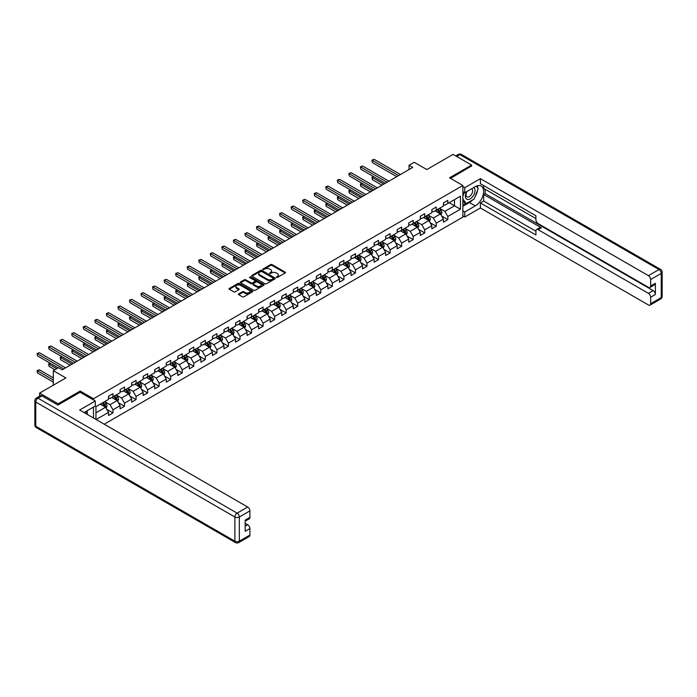 <?xml version="1.0" encoding="UTF-8"?>
<svg xmlns="http://www.w3.org/2000/svg" width="697" height="697" viewBox="0 0 697 697"><rect width="100%" height="100%" fill="white"/><g stroke="black" fill="none" stroke-linecap="round" stroke-linejoin="round"><path stroke-width="1.05" d="M276.43 277.432L277.441 277.432L285.16 272.971A1.028 0.592 0 0 0 285.16 272.135L272.083 264.581A1.028 0.592 0 0 0 270.636 264.581L262.908 269.042L262.908 269.626L264.93 269.051A3.285 1.899 0 0 1 269.582 269.051L270.671 269.678A3.285 1.899 0 0 1 271.63 271.02A3.285 1.899 0 0 1 270.671 272.37L269.669 273.529L271.682 272.954A3.285 1.899 0 0 1 276.334 272.954L277.423 273.581A3.285 1.899 0 0 1 278.391 274.923A3.285 1.899 0 0 1 277.423 276.265L276.43 277.432L276.43 276.84M238.74 293.864A1.028 0.592 0 0 0 238.74 294.7L242.408 296.817A1.028 0.592 0 0 0 243.863 296.817L252.436 291.869A1.028 0.592 0 0 0 252.436 291.032L239.359 283.479A1.028 0.592 0 0 0 237.904 283.479L229.33 288.427A1.028 0.592 0 0 0 229.33 289.272L233.756 291.825A1.028 0.592 0 0 0 235.211 291.825L238.879 289.708A1.028 0.592 0 0 0 238.879 288.872L236.684 287.6A2.744 1.586 0 0 1 235.882 286.484A2.744 1.586 0 0 1 237.572 285.012A2.744 1.586 0 0 1 240.57 285.361L249.177 290.327A2.744 1.586 0 0 1 249.988 291.451A2.744 1.586 0 0 1 248.289 292.914A2.744 1.586 0 0 1 245.292 292.574L243.863 291.747A1.028 0.592 0 0 0 242.408 291.747L238.74 293.864L238.74 294.7M471.59 166.226L471.59 165.067L453.085 154.385L426.808 169.554L414.227 162.288L409.052 165.285L412.746 167.419L62.199 369.811L58.496 367.676L53.312 370.665L53.312 385.197M80.181 392.289L80.181 391.052L58.121 403.781L39.616 393.099L65.893 377.931L53.312 370.665M80.181 391.052L93.503 398.745L462.86 185.498L462.86 217.124L104.201 424.194M471.59 165.067L449.539 177.805L462.86 185.498M264.999 283.775A1.028 0.592 0 0 0 266.454 283.775L275.027 278.826A1.028 0.592 0 0 0 275.027 277.99L261.95 270.436A1.028 0.592 0 0 0 260.495 270.436L251.922 275.385A1.028 0.592 0 0 0 251.922 276.221L264.999 283.775M249.7 277.589L250.432 277.685L250.432 276.831L263.727 284.507A1.028 0.592 0 0 1 263.727 285.352L255.154 290.3A1.028 0.592 0 0 1 253.699 290.3L240.622 282.747L244.298 280.647L244.298 279.793L240.622 281.91A1.028 0.592 0 0 0 240.622 282.747L240.622 281.91M244.298 280.647A1.028 0.592 0 0 1 245.745 280.647L245.745 279.793A1.028 0.592 0 0 0 244.298 279.793M245.745 279.793L251.051 282.851A1.028 0.592 0 0 0 252.506 282.851L254.936 281.449A1.028 0.592 0 0 0 254.936 280.612L249.413 277.423L250.432 276.831M39.616 396.184L39.616 393.099M58.121 403.781L58.121 404.94M93.503 418.017L93.503 407.074M93.503 399.982L93.503 398.745M106.789 409.366L112.975 412.929L112.975 409.81L120.076 405.706L120.076 408.825L124.519 406.264L124.519 403.145L131.628 399.041L131.628 402.16L136.063 399.599L136.063 396.48L143.173 392.376L143.173 395.495L147.616 392.934L147.616 389.815L154.717 385.711L154.717 388.83L159.16 386.26L159.16 383.141L166.269 379.037L166.269 382.165L170.704 379.595L170.704 376.476L177.813 372.372L177.813 375.491L182.257 372.93L182.257 369.811L189.357 365.707L189.357 368.826L193.801 366.265L193.801 363.146L200.91 359.042L200.91 362.161L205.345 359.6L205.345 356.481L212.454 352.377L212.454 355.496L216.898 352.935L216.898 349.807L223.998 345.712L223.998 348.831L228.442 346.261L228.442 343.142L235.551 339.038L235.551 342.166L239.986 339.596L239.986 336.477L247.095 332.373L247.095 335.492L251.539 332.931L251.539 329.812L258.639 325.708L258.639 328.827L263.083 326.266L263.083 323.147L270.192 319.043L270.192 322.162L274.627 319.601L274.627 316.482L281.736 312.378L281.736 315.497L286.179 312.936L286.179 309.808L293.28 305.713L293.28 308.832L297.724 306.262L297.724 303.143L304.833 299.039L304.833 302.158L309.268 299.597L309.268 296.478L316.377 292.374L316.377 295.493L320.82 292.932L320.82 289.813L327.921 285.709L327.921 288.828L332.364 286.267L332.364 283.148L339.474 279.044L339.474 282.163L343.909 279.602L343.909 276.482L351.018 272.379L351.018 275.498L355.461 272.928L355.461 269.809L362.562 265.714L362.562 268.833L367.005 266.263L367.005 263.144L374.115 259.04L374.115 262.159L378.549 259.598L378.549 256.479L385.659 252.375L385.659 255.494L390.102 252.933L390.102 249.814L397.203 245.71L397.203 248.829L401.646 246.268L401.646 243.148L408.756 239.045L408.756 242.164L413.19 239.602L413.19 236.483L420.3 232.38L420.3 235.499L424.743 232.929L424.743 229.81L431.844 225.706L431.844 228.834L436.287 226.264L436.287 223.145L443.397 219.041L443.397 222.16L447.831 219.599L447.831 216.479L460.421 209.213L460.421 196.223L454.496 199.638L454.496 205.798L460.421 209.213M112.975 412.929L108.532 415.49L108.532 412.371L96.134 419.533M95.951 419.428L95.951 406.647L108.532 399.381L108.532 396.262L112.975 393.7L112.975 396.82L120.076 392.716L120.076 389.597L124.519 387.035L124.519 390.154L131.628 386.051L131.628 382.932L136.063 380.37L136.063 383.489L143.173 379.386L143.173 376.267L147.616 373.697L147.616 376.816L154.717 372.721L154.717 369.593L159.16 367.031L159.16 370.151L166.269 366.047L166.269 362.928L170.704 360.366L170.704 363.486L177.813 359.382L177.813 356.263L182.257 353.701L182.257 356.82L189.357 352.717L189.357 349.598L193.801 347.036L193.801 350.155L200.91 346.052L200.91 342.933L205.345 340.363L205.345 343.49L212.454 339.387L212.454 336.268L216.898 333.697L216.898 336.817L223.998 332.713L223.998 329.594L228.442 327.032L228.442 330.151L235.551 326.048L235.551 322.929L239.986 320.367L239.986 323.486L247.095 319.383L247.095 316.264L251.539 313.702L251.539 316.821L258.639 312.718L258.639 309.599L263.083 307.037L263.083 310.156L270.192 306.053L270.192 302.934L274.627 300.363L274.627 303.483L281.736 299.388L281.736 296.269L286.179 293.698L286.179 296.817L293.28 292.714L293.28 289.595L297.724 287.033L297.724 290.152L304.833 286.049L304.833 282.93L309.268 280.368L309.268 283.487L316.377 279.384L316.377 276.265L320.82 273.703L320.82 276.822L327.921 272.719L327.921 269.6L332.364 267.038L332.364 270.157L339.474 266.054L339.474 262.935L343.909 260.364L343.909 263.483L351.018 259.389L351.018 256.269L355.461 253.699L355.461 256.818L362.562 252.715L362.562 249.596L367.005 247.034L367.005 250.153L374.115 246.05L374.115 242.931L378.549 240.369L378.549 243.488L385.659 239.385L385.659 236.266L390.102 233.704L390.102 236.823L397.203 232.72L397.203 229.601L401.646 227.039L401.646 230.158L408.756 226.055L408.756 222.935L413.19 220.365L413.19 223.484L420.3 219.389L420.3 216.262L424.743 213.7L424.743 216.819L431.844 212.716L431.844 209.597L436.287 207.035L436.287 210.154L443.397 206.051L443.397 202.932L447.831 200.37L447.831 203.489L460.421 196.223M111.79 397.499L117.113 400.583L110.013 404.678L104.681 401.603M108.532 397.673L110.013 398.527L112.975 396.82M110.013 404.678L112.975 409.81M117.113 400.583L120.076 405.706M123.334 390.834L128.666 393.91L121.557 398.013L116.225 394.938M120.076 391.008L121.557 391.862L124.519 390.154M121.557 398.013L124.519 403.145M128.666 393.91L131.628 399.041M134.878 384.169L140.21 387.244L133.101 391.348L127.778 388.273M131.628 384.343L133.101 385.197L136.063 383.489M133.101 391.348L136.063 396.48M140.21 387.244L143.173 392.376M146.431 377.504L151.754 380.579L144.654 384.683L139.322 381.607M143.173 377.678L144.654 378.532L147.616 376.816M144.654 384.683L147.616 389.815M151.754 380.579L154.717 385.711M157.975 370.839L163.307 373.914L156.198 378.018L150.866 374.942M154.717 371.004L156.198 371.858L159.16 370.151M156.198 378.018L159.16 383.141M163.307 373.914L166.269 379.037M169.519 364.174L174.851 367.249L167.742 371.353L162.418 368.269M166.269 364.339L167.742 365.193L170.704 363.486M167.742 371.353L170.704 376.476M174.851 367.249L177.813 372.372M181.072 357.5L186.395 360.584L179.295 364.679L173.962 361.604M177.813 357.674L179.295 358.528L182.257 356.82M179.295 364.679L182.257 369.811M186.395 360.584L189.357 365.707M192.616 350.835L197.948 353.91L190.839 358.014L185.507 354.939M189.357 351.009L190.839 351.863L193.801 350.155M190.839 358.014L193.801 363.146M197.948 353.91L200.91 359.042M204.16 344.17L209.492 347.245L202.383 351.349L197.059 348.273M200.91 344.344L202.383 345.198L205.345 343.49M202.383 351.349L205.345 356.481M209.492 347.245L212.454 352.377M215.713 337.505L221.036 340.58L213.935 344.684L208.603 341.608M212.454 337.67L213.935 338.533L216.898 336.817M213.935 344.684L216.898 349.807M221.036 340.58L223.998 345.712M227.257 330.84L232.589 333.915L225.48 338.019L220.147 334.943M223.998 331.005L225.48 331.859L228.442 330.151M225.48 338.019L228.442 343.142M232.589 333.915L235.551 339.038M238.801 324.175L244.133 327.25L237.024 331.354L231.7 328.27M235.551 324.34L237.024 325.194L239.986 323.486M237.024 331.354L239.986 336.477M244.133 327.25L247.095 332.373M250.354 317.501L255.677 320.576L248.576 324.68L243.244 321.605M247.095 317.675L248.576 318.529L251.539 316.821M248.576 324.68L251.539 329.812M255.677 320.576L258.639 325.708M261.898 310.836L267.23 313.911L260.12 318.015L254.788 314.939M258.639 311.01L260.12 311.864L263.083 310.156M260.12 318.015L263.083 323.147M267.23 313.911L270.192 319.043M273.442 304.171L278.774 307.246L271.664 311.35L266.341 308.274M270.192 304.345L271.664 305.199L274.627 303.483M271.664 311.35L274.627 316.482M278.774 307.246L281.736 312.378M284.995 297.506L290.318 300.581L283.217 304.685L277.885 301.609M281.736 297.671L283.217 298.534L286.179 296.817M283.217 304.685L286.179 309.808M290.318 300.581L293.28 305.713M296.539 290.841L301.871 293.916L294.761 298.02L289.429 294.944M293.28 291.006L294.761 291.86L297.724 290.152M294.761 298.02L297.724 303.143M301.871 293.916L304.833 299.039M308.083 284.167L313.415 287.251L306.305 291.355L300.982 288.27M304.833 284.341L306.305 285.195L309.268 283.487M306.305 291.355L309.268 296.478M313.415 287.251L316.377 292.374M319.635 277.502L324.959 280.577L317.858 284.681L312.526 281.605M316.377 277.676L317.858 278.53L320.82 276.822M317.858 284.681L320.82 289.813M324.959 280.577L327.921 285.709M331.18 270.837L336.512 273.912L329.402 278.016L324.07 274.94M327.921 271.011L329.402 271.865L332.364 270.157M329.402 278.016L332.364 283.148M336.512 273.912L339.474 279.044M342.724 264.172L348.056 267.247L340.946 271.351L335.623 268.275M339.474 264.346L340.946 265.2L343.909 263.483M340.946 271.351L343.909 276.482M348.056 267.247L351.018 272.379M354.276 257.507L359.6 260.582L352.499 264.686L347.167 261.61M351.018 257.672L352.499 258.526L355.461 256.818M352.499 264.686L355.461 269.809M359.6 260.582L362.562 265.714M365.82 250.842L371.152 253.917L364.043 258.021L358.711 254.936M362.562 251.007L364.043 251.861L367.005 250.153M364.043 258.021L367.005 263.144M371.152 253.917L374.115 259.04M377.365 244.168L382.697 247.252L375.587 251.347L370.264 248.271M374.115 244.342L375.587 245.196L378.549 243.488M375.587 251.347L378.549 256.479M382.697 247.252L385.659 252.375M388.917 237.503L394.241 240.578L387.14 244.682L381.808 241.606M385.659 237.677L387.14 238.531L390.102 236.823M387.14 244.682L390.102 249.814M394.241 240.578L397.203 245.71M400.461 230.838L405.793 233.913L398.684 238.017L393.352 234.941M397.203 231.012L398.684 231.866L401.646 230.158M398.684 238.017L401.646 243.148M405.793 233.913L408.756 239.045M412.005 224.173L417.337 227.248L410.228 231.352L404.905 228.276M408.756 224.347L410.228 225.201L413.19 223.484M410.228 231.352L413.19 236.483M417.337 227.248L420.3 232.38M423.558 217.508L428.882 220.583L421.781 224.687L416.449 221.611M420.3 217.673L421.781 218.527L424.743 216.819M421.781 224.687L424.743 229.81M428.882 220.583L431.844 225.706M435.102 210.843L440.434 213.918L433.325 218.022L427.993 214.937M431.844 211.008L433.325 211.862L436.287 210.154M433.325 218.022L436.287 223.145M440.434 213.918L443.397 219.041M449.164 202.722L454.496 205.798L444.869 211.348L439.546 208.272M443.397 204.343L444.869 205.197L447.831 203.489M444.869 211.348L447.831 216.479M409.052 165.285L409.052 169.554M95.951 412.798L105.569 407.248L100.237 404.173M105.569 407.248L108.532 412.371M441.654 216.035L447.831 219.599M430.11 222.7L436.287 226.264M418.557 229.365L424.743 232.929M407.013 236.03L413.19 239.602M395.469 242.695L401.646 246.268M383.916 249.36L390.102 252.933M372.372 256.034L378.549 259.598M360.828 262.699L367.005 266.263M349.275 269.364L355.461 272.928M337.731 276.029L343.909 279.602M326.187 282.694L332.364 286.267M314.635 289.36L320.82 292.932M303.09 296.033L309.268 299.597M291.546 302.698L297.724 306.262M279.994 309.363L286.179 312.936M268.45 316.029L274.627 319.601M256.905 322.694L263.083 326.266M245.353 329.359L251.539 332.931M233.809 336.032L239.986 339.596M222.265 342.697L228.442 346.261M210.712 349.363L216.898 352.935M199.168 356.028L205.345 359.6M187.624 362.693L193.801 366.265M176.071 369.366L182.257 372.93M164.527 376.031L170.704 379.595M152.983 382.697L159.16 386.26M141.43 389.362L147.616 392.934M129.886 396.027L136.063 399.599M118.342 402.692L124.519 406.264M276.718 277.537L277.423 277.118A3.285 1.899 0 0 0 278.391 275.777L278.391 274.923M271.63 271.02L271.63 271.882A3.285 1.899 0 0 1 270.671 273.224L269.957 273.633M285.16 272.135L285.16 272.971L272.083 265.444A1.028 0.592 0 0 0 270.636 265.444L263.196 269.73M275.027 277.99L275.027 278.826L261.95 271.29A1.028 0.592 0 0 0 260.495 271.29L251.939 276.23L251.922 275.385M273.215 278.704L273.215 278.112L261.732 271.481L259.659 272.091A3.285 1.899 0 0 0 258.7 273.433A3.285 1.899 0 0 0 259.659 274.775L267.509 279.305A3.285 1.899 0 0 0 272.161 279.305L273.215 278.704L273.215 279.558L273.424 278.408M258.7 273.433L258.7 274.287A3.285 1.899 0 0 0 259.659 275.629L259.659 274.775M273.215 279.558L272.161 280.159A3.285 1.899 0 0 1 267.509 280.159L259.659 275.629M245.745 280.647L251.051 283.705A1.028 0.592 0 0 0 252.506 283.705L254.936 282.302A1.028 0.592 0 0 0 255.241 281.884L255.241 281.03M250.432 277.685L263.719 285.361M256.557 286.031A2.744 1.586 0 0 0 259.554 286.371A2.744 1.586 0 0 0 261.244 284.907A2.744 1.586 0 0 0 260.443 283.784L257.411 282.032A1.028 0.592 0 0 0 255.956 282.032L253.525 283.444A1.028 0.592 0 0 0 253.525 284.28L256.557 286.031L256.557 286.885A2.744 1.586 0 0 0 259.554 287.225A2.744 1.586 0 0 0 261.244 285.761L261.244 284.907M253.22 283.862L253.22 284.716A1.028 0.592 0 0 0 253.525 285.134L253.525 284.28M256.557 286.885L253.525 285.134M249.988 291.451L249.988 292.304A2.744 1.586 0 0 1 248.289 293.777A2.744 1.586 0 0 1 245.292 293.428L243.863 292.601A1.028 0.592 0 0 0 242.408 292.601L238.749 294.709M235.882 286.484L235.882 287.338A2.744 1.586 0 0 0 236.684 288.462L236.684 287.6M238.871 289.717L236.684 288.462M252.419 291.877L239.359 284.332A1.028 0.592 0 0 0 237.904 284.332L229.339 289.281M441.018 214.929L441.898 212.707A2.771 1.603 -120 0 0 441.009 210.346L439.485 208.307M436.819 211.827L435.782 210.442M373.766 176.707L372.355 177.517L372.355 179.652L381.956 185.202M437.193 209.631L438.718 211.67A2.771 1.603 60 0 1 439.511 213.343L440.399 212.829A2.771 1.603 -120 0 0 439.607 211.156L438.073 209.117M437.385 209.518L439.075 211.783A1.411 0.819 60 0 1 439.337 212.21L440.399 212.829M372.355 179.652L371.945 177.282L383.803 184.13M371.945 177.282L373.601 176.611M398.614 175.583L372.355 160.423L374.211 159.36L400.461 174.511M396.759 176.655L372.355 162.558L371.945 160.188L374.211 159.36M372.355 162.558L371.945 160.188M466.615 191.666A6.804 3.929 120 0 0 467.783 199.516A6.804 3.929 120 0 0 473.925 194.655A6.804 3.929 120 0 0 473.76 187.537M466.999 191.44A4.661 2.692 120 0 0 466.981 196.842A4.661 2.692 120 0 0 467.661 197.059A4.661 2.692 120 0 0 471.921 193.618A4.661 2.692 120 0 0 471.642 188.774A4.661 2.692 120 0 0 471.625 188.765M476.356 186.116L478.177 188.704L474.187 199.002L466.188 203.62L462.86 201.381M466.188 203.62L462.86 198.872M462.86 196.223L464.324 192.45M85.792 411.526L87.508 414.549M462.86 191.605L464.786 192.72L464.786 187.676L480.399 178.659L648.428 275.663L659.013 269.556L459.898 154.603L456.683 156.459M464.786 192.72L475.293 186.648A11.779 6.796 120 0 1 481.183 186.064A11.779 6.796 120 0 1 482.986 195.5A11.779 6.796 120 0 1 475.293 205.885L464.786 211.949L464.786 216.994L480.399 207.976L480.399 202.932L535.915 234.985L535.915 230.968A3.136 1.812 -120 0 1 536.568 229.531A3.136 1.812 -120 0 1 538.136 229.688L648.428 293.359L653.159 290.623A3.136 1.812 60 0 1 655.38 294.474L655.38 283.27A3.136 1.812 60 0 1 654.736 284.707L649.996 287.443A3.136 1.812 -120 0 0 650.649 286.005L650.649 279.514A3.136 1.812 -120 0 0 648.428 275.663M485.138 189.262L485.138 193.618L483.657 194.472L483.657 201.05L480.399 202.932M483.657 185.585L483.657 188.399L535.915 218.57M649.996 287.443A3.136 1.812 -120 0 1 648.428 287.295L538.136 223.615A3.136 1.812 -120 0 1 535.915 219.773L535.915 215.756L480.399 183.703L480.399 178.659M462.86 186.569L464.786 187.676M462.86 215.878L464.786 216.994M462.86 210.843L464.786 211.949M480.399 207.976L648.428 304.981A3.136 1.812 -120 0 0 649.996 305.138A3.136 1.812 -120 0 0 650.649 303.7L650.649 297.201A3.136 1.812 -120 0 0 648.428 293.359M471.59 165.964L450.532 178.38M483.657 194.472L541.395 227.806L538.136 229.688M485.138 193.618L653.159 290.623M483.657 201.05L535.915 231.221M536.568 229.531L539.827 227.649A3.136 1.812 60 0 1 541.395 227.806M462.86 206.312L469.447 202.505A11.779 6.796 120 0 0 472.714 199.856M475.049 196.772A11.779 6.796 120 0 0 477.584 190.237M477.776 188.129A11.779 6.796 120 0 0 477.48 185.724M462.86 204.944L465.674 203.315M462.86 202.374L463.453 202.034M41.986 395.879L37.986 398.187A3.136 1.812 -120 0 0 36.418 398.031L40.417 395.722A3.136 1.812 60 0 1 41.986 395.879L57.903 405.07L80.111 392.245L95.28 401.01L95.28 406.046L84.773 412.119A11.779 6.796 120 0 0 84.058 412.563M95.28 401.01L79.667 410.028L247.688 507.033A3.136 1.812 60 0 1 249.909 510.875L249.909 517.374A3.136 1.812 60 0 1 249.256 518.812L245.17 521.173M87.212 413.539L87.212 410.707M245.17 526.174L247.688 524.719A3.136 1.812 60 0 1 249.909 528.57L249.909 535.069A3.136 1.812 60 0 1 249.256 536.507L238.67 542.614A3.136 1.812 -120 0 0 239.324 541.177L249.909 535.069M249.909 517.374L245.17 520.11L245.17 531.306L249.909 528.57M247.688 524.719L245.17 523.273M429.465 221.594L430.354 219.381A2.771 1.603 -120 0 0 429.465 217.011L427.941 214.972M425.275 218.501L424.238 217.115M362.213 183.372L360.811 184.182L360.811 186.326L370.412 191.867M425.64 216.297L427.174 218.335A2.771 1.603 60 0 1 427.967 220.008L428.855 219.494A2.771 1.603 -120 0 0 428.063 217.83L426.529 215.791M425.832 216.192L427.531 218.449A1.411 0.819 60 0 1 427.784 218.884L428.855 219.494M360.811 186.326L360.401 183.947L372.259 190.795M360.401 183.947L362.057 183.276M417.921 228.259L418.801 226.046A2.771 1.603 -120 0 0 417.921 223.685L416.388 221.646M413.73 225.166L412.685 223.781M350.669 190.037L349.267 190.856L349.267 192.991L358.859 198.532M414.096 222.97L415.621 225.009A2.771 1.603 60 0 1 416.414 226.673L417.303 226.159A2.771 1.603 -120 0 0 416.51 224.495L414.985 222.456M414.288 222.857L415.987 225.114A1.411 0.819 60 0 1 416.24 225.549L417.303 226.159M349.267 192.991L348.857 190.621L360.715 197.46M348.857 190.621L350.504 189.95M387.062 182.248L360.811 167.088L362.658 166.025L388.917 181.176M385.214 183.32L360.811 169.232L360.401 166.853L362.658 166.025M360.811 169.232L360.401 166.853M375.517 188.913L349.267 173.762L351.114 172.69L377.365 187.85M373.67 189.985L349.267 175.897L348.857 173.527L351.114 172.69M349.267 175.897L348.857 173.527M406.377 234.924L407.257 232.711A2.771 1.603 -120 0 0 406.368 230.35L404.844 228.311M402.178 231.831L401.141 230.446M339.125 196.702L337.714 197.521L337.714 199.656L347.315 205.197M402.552 229.635L404.077 231.674A2.771 1.603 60 0 1 404.87 233.338L405.759 232.824A2.771 1.603 -120 0 0 404.966 231.16L403.432 229.121M402.744 229.522L404.434 231.787A1.411 0.819 60 0 1 404.696 232.214L405.759 232.824M337.714 199.656L337.304 197.286L349.162 204.125M337.304 197.286L338.96 196.615M394.824 241.598L395.713 239.376A2.771 1.603 -120 0 0 394.824 237.015L393.3 234.976M390.634 238.496L389.597 237.111M327.573 203.376L326.17 204.186L326.17 206.321L335.771 211.862M391 236.3L392.533 238.339A2.771 1.603 60 0 1 393.326 240.012L394.214 239.498A2.771 1.603 -120 0 0 393.422 237.825L391.888 235.786M391.191 236.187L392.89 238.452A1.411 0.819 60 0 1 393.143 238.879L394.214 239.498M326.17 206.321L325.76 203.951L337.618 210.799M325.76 203.951L327.416 203.28M383.28 248.263L384.16 246.041A2.771 1.603 -120 0 0 383.28 243.68L381.747 241.641M379.09 245.161L378.044 243.776M316.029 210.041L314.626 210.851L314.626 212.986L324.218 218.527M379.456 242.965L380.98 245.004A2.771 1.603 60 0 1 381.773 246.677L382.662 246.163A2.771 1.603 -120 0 0 381.869 244.49L380.344 242.451M379.647 242.852L381.346 245.117A1.411 0.819 60 0 1 381.599 245.544L382.662 246.163M314.626 212.986L314.216 210.616L326.074 217.464M314.216 210.616L315.863 209.945M363.973 195.578L337.714 180.427L339.57 179.356L365.82 194.515M362.118 196.65L337.714 182.562L337.304 180.192L339.57 179.356M337.714 182.562L337.304 180.192M352.421 202.252L326.17 187.092L328.017 186.021L354.276 201.18M350.574 203.315L326.17 189.227L325.76 186.857L328.017 186.021M326.17 189.227L325.76 186.857M340.877 208.917L314.626 193.757L316.473 192.686L342.724 207.845M339.03 209.98L314.626 195.892L314.216 193.522L316.473 192.686M314.626 195.892L314.216 193.522M371.736 254.928L372.616 252.706A2.771 1.603 -120 0 0 371.728 250.345L370.203 248.306M367.537 251.826L366.5 250.441M304.484 216.706L303.073 217.516L303.073 219.651L312.674 225.201M367.911 249.631L369.436 251.669A2.771 1.603 60 0 1 370.229 253.342L371.118 252.828A2.771 1.603 -120 0 0 370.325 251.155L368.791 249.117M368.103 249.517L369.793 251.783A1.411 0.819 60 0 1 370.055 252.209L371.118 252.828M303.073 219.651L302.664 217.281L314.521 224.129M302.664 217.281L304.319 216.61M329.332 215.582L303.073 200.422L304.929 199.359L331.18 214.51M327.477 216.654L303.073 202.557L302.664 200.187L304.929 199.359M303.073 202.557L302.664 200.187M360.183 261.593L361.072 259.38A2.771 1.603 -120 0 0 360.183 257.01L358.659 254.971M355.993 258.5L354.956 257.115M292.932 223.371L291.529 224.181L291.529 226.325L301.13 231.866M356.359 256.296L357.892 258.343A2.771 1.603 60 0 1 358.685 260.007L359.574 259.493A2.771 1.603 -120 0 0 358.781 257.829L357.247 255.79M356.55 256.191L358.249 258.448A1.411 0.819 60 0 1 358.502 258.883L359.574 259.493M291.529 226.325L291.119 223.946L302.977 230.794M291.119 223.946L292.775 223.275M317.78 222.247L291.529 207.087L293.376 206.024L319.635 221.184M315.933 223.319L291.529 209.231L291.119 206.852L293.376 206.024M291.529 209.231L291.119 206.852M348.639 268.258L349.519 266.045A2.771 1.603 -120 0 0 348.639 263.684L347.106 261.645M344.449 265.165L343.403 263.78M281.388 230.036L279.985 230.855L279.985 232.99L289.577 238.531M344.815 262.969L346.339 265.008A2.771 1.603 60 0 1 347.132 266.672L348.021 266.158A2.771 1.603 -120 0 0 347.228 264.494L345.703 262.455M345.006 262.856L346.705 265.113A1.411 0.819 60 0 1 346.958 265.548L348.021 266.158M279.985 232.99L279.575 230.62L291.433 237.459M279.575 230.62L281.222 229.949M306.236 228.912L279.985 213.761L281.832 212.69L308.083 227.849M304.389 229.984L279.985 215.896L279.575 213.526L281.832 212.69M279.985 215.896L279.575 213.526M337.095 274.932L337.975 272.71A2.771 1.603 -120 0 0 337.087 270.349L335.562 268.31M332.896 271.83L331.859 270.445M269.844 236.71L268.432 237.52L268.432 239.655L278.033 245.196M333.271 269.634L334.795 271.673A2.771 1.603 60 0 1 335.588 273.337L336.477 272.832A2.771 1.603 -120 0 0 335.684 271.159L334.151 269.12M333.462 269.521L335.152 271.786A1.411 0.819 60 0 1 335.414 272.213L336.477 272.832M268.432 239.655L268.023 237.285L279.88 244.133M268.023 237.285L269.678 236.614M294.692 235.586L268.432 220.426L270.288 219.355L296.539 234.514M292.836 236.649L268.432 222.561L268.023 220.191L270.288 219.355M268.432 222.561L268.023 220.191M325.543 281.597L326.431 279.375A2.771 1.603 -120 0 0 325.543 277.014L324.018 274.975M321.352 278.495L320.315 277.11M258.291 243.375L256.888 244.185L256.888 246.32L266.489 251.861M321.718 276.3L323.251 278.338A2.771 1.603 60 0 1 324.044 280.011L324.933 279.497A2.771 1.603 -120 0 0 324.14 277.824L322.606 275.785M321.909 276.186L323.608 278.452A1.411 0.819 60 0 1 323.861 278.878L324.933 279.497M256.888 246.32L256.479 243.95L268.336 250.798M256.479 243.95L258.134 243.279M283.139 242.251L256.888 227.091L258.735 226.02L284.995 241.179M281.292 243.314L256.888 229.226L256.479 226.856L258.735 226.02M256.888 229.226L256.479 226.856M313.998 288.262L314.878 286.04A2.771 1.603 -120 0 0 313.998 283.679L312.465 281.64M309.808 285.16L308.762 283.775M246.747 250.04L245.344 250.85L245.344 252.985L254.936 258.526M310.174 282.965L311.698 285.003A2.771 1.603 60 0 1 312.491 286.676L313.38 286.162A2.771 1.603 -120 0 0 312.587 284.489L311.062 282.451M310.365 282.851L312.064 285.117A1.411 0.819 60 0 1 312.317 285.543L313.38 286.162M245.344 252.985L244.935 250.615L256.792 257.463M244.935 250.615L246.581 249.944M271.595 248.916L245.344 233.756L247.191 232.685L273.442 247.844M269.748 249.979L245.344 235.891L244.935 233.521L247.191 232.685M245.344 235.891L244.935 233.521M302.454 294.927L303.334 292.705A2.771 1.603 -120 0 0 302.446 290.344L300.921 288.305M298.255 291.834L297.218 290.449M235.203 256.705L233.791 257.515L233.791 259.659L243.392 265.2M298.63 289.63L300.154 291.668A2.771 1.603 60 0 1 300.947 293.341L301.836 292.827A2.771 1.603 -120 0 0 301.043 291.163L299.518 289.116M298.821 289.525L300.512 291.782A1.411 0.819 60 0 1 300.773 292.209L301.836 292.827M233.791 259.659L233.382 257.28L245.239 264.128M233.382 257.28L235.037 256.609M260.051 255.581L233.791 240.421L235.647 239.359L261.898 254.51M258.195 256.653L233.791 242.556L233.382 240.186L235.647 239.359M233.791 242.556L233.382 240.186M290.902 301.592L291.79 299.379A2.771 1.603 -120 0 0 290.902 297.018L289.377 294.97M286.711 298.499L285.674 297.114M223.65 263.37L222.247 264.18L222.247 266.324L231.848 271.865M287.077 296.303L288.61 298.342A2.771 1.603 60 0 1 289.403 300.006L290.292 299.492A2.771 1.603 -120 0 0 289.499 297.828L287.966 295.789M287.269 296.19L288.967 298.447A1.411 0.819 60 0 1 289.22 298.882L290.292 299.492M222.247 266.324L221.838 263.945L233.695 270.793M221.838 263.945L223.493 263.274M248.498 262.246L222.247 247.087L224.094 246.024L250.354 261.183M246.651 263.318L222.247 249.23L221.838 246.851L224.094 246.024M222.247 249.23L221.838 246.851M279.358 308.257L280.238 306.044A2.771 1.603 -120 0 0 279.358 303.683L277.824 301.644M275.167 305.164L274.121 303.779M212.106 270.035L210.703 270.854L210.703 272.989L220.296 278.53M275.533 302.968L277.058 305.007A2.771 1.603 60 0 1 277.85 306.671L278.739 306.157A2.771 1.603 -120 0 0 277.946 304.493L276.421 302.454M275.724 302.855L277.423 305.12A1.411 0.819 60 0 1 277.676 305.547L278.739 306.157M210.703 272.989L210.294 270.619L222.151 277.458M210.294 270.619L211.94 269.948M236.954 268.911L210.703 253.76L212.55 252.689L238.801 267.848M235.107 269.983L210.703 255.895L210.294 253.525L212.55 252.689M210.703 255.895L210.294 253.525M267.814 314.931L268.693 312.709A2.771 1.603 -120 0 0 267.805 310.348L266.28 308.309M263.614 311.829L262.577 310.444M200.562 276.709L199.15 277.519L199.15 279.654L208.751 285.195M263.989 309.634L265.513 311.672A2.771 1.603 60 0 1 266.306 313.336L267.195 312.831A2.771 1.603 -120 0 0 266.402 311.158L264.877 309.12M264.18 309.52L265.871 311.786A1.411 0.819 60 0 1 266.132 312.212L267.195 312.831M199.15 279.654L198.741 277.284L210.599 284.132M198.741 277.284L200.396 276.613M225.41 275.585L199.15 260.425L201.006 259.354L227.257 274.513M223.554 276.648L199.15 262.56L198.741 260.19L201.006 259.354M199.15 262.56L198.741 260.19M256.261 321.596L257.149 319.374A2.771 1.603 -120 0 0 256.261 317.013L254.736 314.974M252.07 318.494L251.033 317.109M189.009 283.374L187.606 284.184L187.606 286.319L197.207 291.86M252.436 316.299L253.969 318.337A2.771 1.603 60 0 1 254.762 320.01L255.651 319.496A2.771 1.603 -120 0 0 254.858 317.823L253.325 315.785M252.628 316.185L254.327 318.451A1.411 0.819 60 0 1 254.579 318.877L255.651 319.496M187.606 286.319L187.197 283.949L199.054 290.797M187.197 283.949L188.852 283.278M213.857 282.25L187.606 267.09L189.453 266.019L215.713 281.179M212.01 283.313L187.606 269.225L187.197 266.855L189.453 266.019M187.606 269.225L187.197 266.855M244.717 328.261L245.597 326.039A2.771 1.603 -120 0 0 244.717 323.678L243.183 321.639M240.526 325.159L239.48 323.774M177.465 290.039L176.062 290.849L176.062 292.984L185.655 298.534M240.892 322.964L242.417 325.002A2.771 1.603 60 0 1 243.209 326.675L244.098 326.161A2.771 1.603 -120 0 0 243.305 324.488L241.781 322.45M241.084 322.85L242.783 325.116A1.411 0.819 60 0 1 243.035 325.543L244.098 326.161M176.062 292.984L175.653 290.614L187.51 297.462M175.653 290.614L177.299 289.943M202.313 288.915L176.062 273.755L177.909 272.684L204.16 287.844M200.466 289.987L176.062 275.89L175.653 273.52L177.909 272.684M176.062 275.89L175.653 273.52M233.173 334.926L234.053 332.713A2.771 1.603 -120 0 0 233.164 330.343L231.639 328.304M228.973 331.833L227.936 330.448M165.921 296.704L164.509 297.514L164.509 299.658L174.111 305.199M229.348 329.629L230.873 331.667A2.771 1.603 60 0 1 231.665 333.34L232.554 332.826A2.771 1.603 -120 0 0 231.761 331.162L230.237 329.123M229.54 329.524L231.23 331.781A1.411 0.819 60 0 1 231.491 332.216L232.554 332.826M164.509 299.658L164.1 297.279L175.958 304.127M164.1 297.279L165.755 296.608M190.769 295.58L164.509 280.421L166.365 279.358L192.616 294.509M188.913 296.652L164.509 282.564L164.1 280.185L166.365 279.358M164.509 282.564L164.1 280.185M221.62 341.591L222.509 339.378A2.771 1.603 -120 0 0 221.62 337.017L220.095 334.969M217.429 338.498L216.392 337.113M154.368 303.369L152.965 304.18L152.965 306.323L162.567 311.864M217.795 336.303L219.328 338.341A2.771 1.603 60 0 1 220.121 340.005L221.01 339.491A2.771 1.603 -120 0 0 220.217 337.827L218.684 335.788M217.987 336.189L219.686 338.446A1.411 0.819 60 0 1 219.938 338.881L221.01 339.491M152.965 306.323L152.556 303.944L164.414 310.792M152.556 303.944L154.211 303.273M179.216 302.245L152.965 287.086L154.812 286.023L181.072 301.182M177.369 303.317L152.965 289.229L152.556 286.85L154.812 286.023M152.965 289.229L152.556 286.85M210.076 348.256L210.956 346.043A2.771 1.603 -120 0 0 210.076 343.682L208.542 341.643M205.885 345.163L204.84 343.778M142.824 310.034L141.421 310.853L141.421 312.988L151.014 318.529M206.251 342.968L207.776 345.006A2.771 1.603 60 0 1 208.569 346.67L209.457 346.156A2.771 1.603 -120 0 0 208.664 344.492L207.14 342.454M206.443 342.854L208.142 345.12A1.411 0.819 60 0 1 208.394 345.546L209.457 346.156M141.421 312.988L141.012 310.618L152.87 317.457M141.012 310.618L142.658 309.947M167.672 308.91L141.421 293.759L143.268 292.688L169.519 307.847M165.825 309.982L141.421 295.894L141.012 293.524L143.268 292.688M141.421 295.894L141.012 293.524M198.532 354.93L199.412 352.708A2.771 1.603 -120 0 0 198.523 350.347L196.998 348.308M194.332 351.828L193.296 350.443M131.28 316.708L129.869 317.518L129.869 319.653L139.47 325.194M194.707 349.633L196.232 351.671A2.771 1.603 60 0 1 197.024 353.335L197.913 352.83A2.771 1.603 -120 0 0 197.12 351.157L195.596 349.119M194.899 349.519L196.589 351.785A1.411 0.819 60 0 1 196.85 352.212L197.913 352.83M129.869 319.653L129.459 317.283L141.317 324.131M129.459 317.283L131.114 316.612M156.128 315.584L129.869 300.424L131.724 299.353L157.975 314.513M154.272 316.647L129.869 302.559L129.459 300.189L131.724 299.353M129.869 302.559L129.459 300.189M186.979 361.595L187.868 359.373A2.771 1.603 -120 0 0 186.979 357.012L185.454 354.973M182.788 358.493L181.751 357.108M119.727 323.373L118.324 324.183L118.324 326.318L127.926 331.859M183.154 356.298L184.688 358.336A2.771 1.603 60 0 1 185.48 360.009L186.369 359.495A2.771 1.603 -120 0 0 185.576 357.822L184.043 355.784M183.346 356.184L185.045 358.45A1.411 0.819 60 0 1 185.297 358.877L186.369 359.495M118.324 326.318L117.915 323.948L129.773 330.796M117.915 323.948L119.57 323.277M144.575 322.249L118.324 307.089L120.172 306.018L146.431 321.178M142.728 323.312L118.324 309.224L117.915 306.854L120.172 306.018M118.324 309.224L117.915 306.854M175.435 368.26L176.315 366.038A2.771 1.603 -120 0 0 175.435 363.677L173.901 361.638M171.244 365.158L170.199 363.773M108.183 330.038L106.78 330.848L106.78 332.983L116.373 338.533M171.61 362.963L173.135 365.001A2.771 1.603 60 0 1 173.928 366.674L174.816 366.16A2.771 1.603 -120 0 0 174.023 364.487L172.499 362.449M171.802 362.849L173.501 365.115A1.411 0.819 60 0 1 173.753 365.542L174.816 366.16M106.78 332.983L106.371 330.613L118.229 337.461M106.371 330.613L108.018 329.942M133.031 328.914L106.78 313.755L108.627 312.692L134.878 327.843M131.184 329.986L106.78 315.889L106.371 313.519L108.627 312.692M106.78 315.889L106.371 313.519M163.891 374.925L164.771 372.712A2.771 1.603 -120 0 0 163.882 370.342L162.357 368.304M159.691 371.832L158.655 370.447M96.639 336.703L95.228 337.514L95.228 339.657L104.829 345.198M160.066 369.628L161.591 371.667A2.771 1.603 60 0 1 162.384 373.339L163.272 372.825A2.771 1.603 -120 0 0 162.479 371.161L160.955 369.122M160.258 369.523L161.948 371.78A1.411 0.819 60 0 1 162.209 372.215L163.272 372.825M95.228 339.657L94.818 337.278L106.676 344.126M94.818 337.278L96.474 336.607M121.487 335.579L95.228 320.42L97.083 319.357L123.334 334.508M119.631 336.651L95.228 322.563L94.818 320.184L97.083 319.357M95.228 322.563L94.818 320.184M152.338 381.59L153.227 379.377A2.771 1.603 -120 0 0 152.338 377.016L150.813 374.977M148.147 378.497L147.111 377.112M85.086 343.368L83.684 344.187L83.684 346.322L93.285 351.863M148.513 376.302L150.047 378.34A2.771 1.603 60 0 1 150.84 380.004L151.728 379.49A2.771 1.603 -120 0 0 150.935 377.826L149.402 375.788M148.705 376.188L150.404 378.445A1.411 0.819 60 0 1 150.657 378.88L151.728 379.49M83.684 346.322L83.274 343.952L95.132 350.791M83.274 343.952L84.929 343.281M109.934 342.244L83.684 327.093L85.531 326.022L111.79 341.182M108.087 343.316L83.684 329.228L83.274 326.858L85.531 326.022M83.684 329.228L83.274 326.858M140.794 388.255L141.674 386.042A2.771 1.603 -120 0 0 140.794 383.681L139.261 381.642M136.603 385.162L135.558 383.777M73.542 350.033L72.139 350.852L72.139 352.987L81.732 358.528M136.969 382.967L138.494 385.005A2.771 1.603 60 0 1 139.287 386.669L140.175 386.155A2.771 1.603 -120 0 0 139.383 384.491L137.858 382.453M137.161 382.853L138.86 385.119A1.411 0.819 60 0 1 139.112 385.546L140.175 386.155M72.139 352.987L71.73 350.617L83.588 357.456M71.73 350.617L73.377 349.946M98.39 348.909L72.139 333.758L73.987 332.687L100.237 347.847M96.543 349.981L72.139 335.893L71.73 333.523L73.987 332.687M72.139 335.893L71.73 333.523M129.25 394.929L130.13 392.707A2.771 1.603 -120 0 0 129.241 390.346L127.717 388.307M125.051 391.827L124.014 390.442M61.998 356.707L60.587 357.517L60.587 359.652L70.188 365.193M125.425 389.632L126.95 391.67A2.771 1.603 60 0 1 127.743 393.343L128.631 392.829A2.771 1.603 -120 0 0 127.839 391.156L126.314 389.118M125.617 389.518L127.307 391.784A1.411 0.819 60 0 1 127.568 392.211L128.631 392.829M60.587 359.652L60.177 357.282L72.035 364.13M60.177 357.282L61.833 356.611M86.846 355.583L60.587 340.424L62.442 339.352L88.693 354.512M84.99 356.646L60.587 342.558L60.177 340.188L62.442 339.352M60.587 342.558L60.177 340.188M117.697 401.594L118.586 399.372A2.771 1.603 -120 0 0 117.697 397.011L116.172 394.972M113.506 398.492L112.47 397.107M50.445 363.372L49.043 364.183L49.043 366.317L54.941 369.724M113.872 396.297L115.406 398.335A2.771 1.603 60 0 1 116.199 400.008L117.087 399.494A2.771 1.603 -120 0 0 116.294 397.821L114.761 395.783M114.064 396.184L115.763 398.449A1.411 0.819 60 0 1 116.016 398.876L117.087 399.494M49.043 366.317L48.633 363.947L56.788 368.661M48.633 363.947L50.289 363.276M75.293 362.248L49.043 347.089L50.89 346.017L77.149 361.177M73.446 363.311L49.043 349.223L48.633 346.853L50.89 346.017M49.043 349.223L48.633 346.853M106.153 408.259L107.033 406.037A2.771 1.603 -120 0 0 106.153 403.676L104.62 401.638M101.962 405.157L100.917 403.772M53.312 377.844L39.346 369.785L37.499 370.848L37.499 372.982L53.312 382.122M102.328 402.962L103.853 405.001A2.771 1.603 60 0 1 104.646 406.673L105.535 406.159A2.771 1.603 -120 0 0 104.742 404.487L103.217 402.448M102.52 402.849L104.219 405.114A1.411 0.819 60 0 1 104.472 405.541L105.535 406.159M37.499 372.982L37.089 370.612L53.312 379.978M37.089 370.612L39.346 369.785M63.749 368.913L37.499 353.754L39.346 352.691L65.596 367.842M58.199 367.842L37.499 355.888L37.089 353.518L39.346 352.691M37.499 355.888L37.089 353.518M277.423 277.118L277.423 276.265M269.669 273.529L269.669 272.945M270.671 273.224L270.671 272.37M262.908 269.626L262.908 269.042M270.636 265.444L270.636 264.581M272.083 265.444L272.083 264.581M260.495 271.29L260.495 270.436M261.95 271.29L261.95 270.436M267.509 280.159L267.509 279.305M272.161 280.159L272.161 279.305M251.051 283.705L251.051 282.851M252.506 283.705L252.506 282.851M254.936 282.302L254.936 281.449M263.727 285.352L263.727 284.507M242.408 292.601L242.408 291.747M243.863 292.601L243.863 291.747M245.292 293.428L245.292 292.574M238.879 289.708L238.879 288.872M229.33 289.272L229.33 288.427M237.904 284.332L237.904 283.479M239.359 284.332L239.359 283.479M252.436 291.869L252.436 291.032M440.155 213.761L441.881 212.768M439.607 211.156L441.009 210.346M437.629 212.297L438.718 211.67M650.649 286.005L655.38 283.27M655.38 294.474L650.649 297.201M650.649 303.7L661.226 297.593L661.226 273.398L650.649 279.514M469.447 202.505L475.293 205.885M661.226 297.593A3.136 1.812 60 0 1 660.582 299.03A3.136 3.136 0 0 0 662.15 296.303A3.136 1.812 180 0 1 661.226 297.593M661.226 273.398A3.136 1.812 0 0 0 662.15 272.118A3.136 3.136 0 0 0 660.582 269.399A3.136 1.812 -60 0 0 659.013 269.556A3.136 1.812 60 0 1 661.226 273.398M455.76 155.928L458.33 154.446A3.136 1.812 60 0 1 459.898 154.603A3.136 1.812 -60 0 1 461.466 154.446L660.582 269.399M36.418 398.031A3.136 3.136 0 0 0 34.85 400.749A3.136 1.812 180 0 0 35.774 402.03A3.136 1.812 -60 0 1 37.986 398.187L237.102 513.14A3.136 1.812 -60 0 0 234.88 516.991L35.774 402.03L35.774 426.224L234.88 541.177L234.88 516.991A3.136 1.812 -0 0 0 239.324 516.991L239.324 541.177A3.136 1.812 180 0 1 234.88 541.177A3.136 1.812 -60 0 0 235.534 542.614A3.136 3.136 0 0 0 238.67 542.614M249.909 510.875L239.324 516.991A3.136 1.812 -120 0 0 237.102 513.14L247.688 507.033M36.418 427.662A3.136 1.812 -60 0 1 35.774 426.224A3.136 1.812 -0 0 1 34.85 424.935A3.136 3.136 0 0 0 36.418 427.662L235.534 542.614M428.611 220.426L430.328 219.433M428.063 217.83L429.465 217.011M426.085 218.963L427.174 218.335M417.067 227.091L418.784 226.098M416.51 224.495L417.921 223.685M414.541 225.636L415.621 225.009M405.515 233.756L407.24 232.763M404.966 231.16L406.368 230.35M402.988 232.301L404.077 231.674M393.971 240.421L395.687 239.428M393.422 237.825L394.824 237.015M391.444 238.966L392.533 238.339M382.426 247.087L384.143 246.093M381.869 244.49L383.28 243.68M379.9 245.632L380.98 245.004M370.874 253.76L372.599 252.767M370.325 251.155L371.728 250.345M368.347 252.297L369.436 251.669M359.33 260.425L361.046 259.432M358.781 257.829L360.183 257.01M356.803 258.962L357.892 258.343M347.786 267.09L349.502 266.097M347.228 264.494L348.639 263.684M345.259 265.635L346.339 265.008M336.233 273.755L337.958 272.762M335.684 271.159L337.087 270.349M333.706 272.3L334.795 271.673M324.689 280.421L326.405 279.427M324.14 277.824L325.543 277.014M322.162 278.966L323.251 278.338M313.145 287.086L314.861 286.092M312.587 284.489L313.998 283.679M310.618 285.631L311.698 285.003M301.592 293.759L303.317 292.766M301.043 291.163L302.446 290.344M299.065 292.296L300.154 291.668M290.048 300.424L291.764 299.431M289.499 297.828L290.902 297.018M287.521 298.961L288.61 298.342M278.504 307.089L280.22 306.096M277.946 304.493L279.358 303.683M275.977 305.635L277.058 305.007M266.951 313.755L268.676 312.761M266.402 311.158L267.805 310.348M264.424 312.3L265.513 311.672M255.407 320.42L257.123 319.426M254.858 317.823L256.261 317.013M252.88 318.965L253.969 318.337M243.863 327.093L245.579 326.091M243.305 324.488L244.717 323.678M241.336 325.63L242.417 325.002M232.31 333.758L234.035 332.765M231.761 331.162L233.164 330.343M229.783 332.295L230.873 331.667M220.766 340.424L222.482 339.43M220.217 337.827L221.62 337.017M218.239 338.969L219.328 338.341M209.222 347.089L210.938 346.095M208.664 344.492L210.076 343.682M206.695 345.634L207.776 345.006M197.669 353.754L199.394 352.76M197.12 351.157L198.523 350.347M195.143 352.299L196.232 351.671M186.125 360.419L187.841 359.425M185.576 357.822L186.979 357.012M183.599 358.964L184.688 358.336M174.581 367.092L176.297 366.099M174.023 364.487L175.435 363.677M172.054 365.629L173.135 365.001M163.028 373.758L164.753 372.764M162.479 371.161L163.882 370.342M160.502 372.294L161.591 371.667M151.484 380.423L153.201 379.429M150.935 377.826L152.338 377.016M148.958 378.968L150.047 378.34M139.94 387.088L141.657 386.094M139.383 384.491L140.794 383.681M137.414 385.633L138.494 385.005M128.387 393.753L130.112 392.76M127.839 391.156L129.241 390.346M125.861 392.298L126.95 391.67M116.843 400.418L118.56 399.425M116.294 397.821L117.697 397.011M114.317 398.963L115.406 398.335M105.299 407.092L107.016 406.098M104.742 404.487L106.153 403.676M102.773 405.628L103.853 405.001M649.996 305.138L660.582 299.03M662.15 296.303L662.15 272.118M461.466 154.446A3.136 3.136 0 0 0 458.33 154.446M34.85 400.749L34.85 424.935"/></g></svg>
